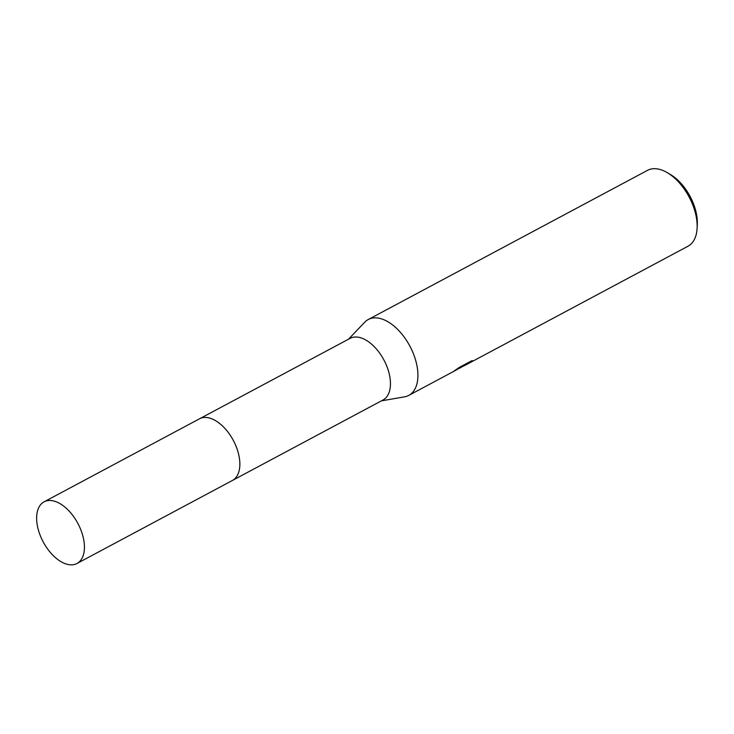<?xml version="1.0" encoding="UTF-8"?>
<svg xmlns="http://www.w3.org/2000/svg" width="734" height="734" viewBox="0 0 734 734"><rect width="100%" height="100%" fill="white"/><g stroke="black" fill="none" stroke-linecap="round" stroke-linejoin="round"><path stroke-width="1.1" d="M239.77 461.475A34.938 19.644 -118.1 0 0 219.356 423.261M237.908 474.347A34.948 19.644 -118.1 0 0 233.293 440.372A34.948 19.644 -118.1 0 0 207.621 417.646M232.862 480.219L383.02 400.002A34.938 19.644 -118.1 0 0 384.68 361.477A34.938 19.644 -118.1 0 0 351.898 337.594A34.938 19.644 -118.1 0 0 350.09 338.365L199.932 418.582M381.432 400.856L404.562 396.828A43.003 24.176 -118.1 0 0 406.563 396.323A43.003 24.176 -118.1 0 0 408.783 395.387A43.003 24.176 -118.1 0 0 410.82 347.962A43.003 24.176 -118.1 0 0 370.477 318.574A43.003 24.176 -118.1 0 0 368.257 319.519A43.003 24.176 -118.1 0 0 364.715 322.226L348.503 339.209M461.429 367.257L459.264 368.358M408.783 395.387L453.768 371.358L464.273 365.514L454.245 370.872L459.429 367.33L471.806 360.724L473.146 360.844L464.705 365.514L688.006 246.22A43.003 24.176 -118.1 0 0 697.098 228.375A43.003 24.176 -118.1 0 0 667.371 172.719A43.003 24.176 -118.1 0 0 649.7 169.416A43.003 24.176 -118.1 0 0 647.48 170.361L368.257 319.519M464.705 365.514L462.539 366.514M697.098 228.375L697.3 224.696A38.709 21.754 -118.1 0 0 670.546 174.6L667.371 172.719M463.989 364.899L464.273 365.514M41.654 538.811A34.938 19.644 -118.1 0 0 76.997 563.483A34.938 19.644 -118.1 0 0 79.41 526.517A34.938 19.644 -118.1 0 0 44.068 501.845A34.938 19.644 -118.1 0 0 41.654 538.811M76.997 563.483L232.43 480.458A34.957 19.644 -118.1 0 0 234.843 443.483A34.957 19.644 -118.1 0 0 199.492 418.802L44.068 501.845"/></g></svg>
